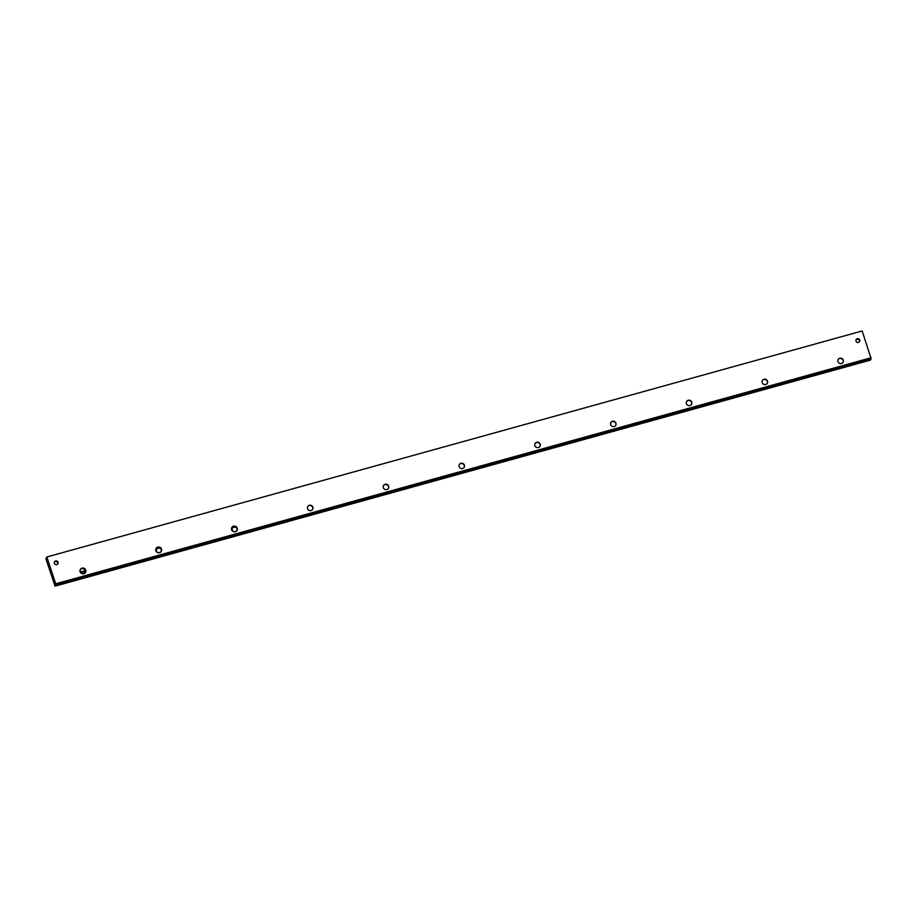 <?xml version="1.0" encoding="UTF-8"?>
<svg xmlns="http://www.w3.org/2000/svg" width="917" height="917" viewBox="0 0 917 917"><rect width="100%" height="100%" fill="white"/><g stroke="black" fill="none" stroke-linecap="round" stroke-linejoin="round"><path stroke-width="1.38" d="M80.375 572.093L85.453 570.695L80.387 572.105M55.043 586.146L55.845 584.748L871.15 358.73L870.359 360.117L55.043 586.146L45.873 558.705L46.744 558.132M871.024 357.768L55.719 583.785L46.847 556.986L862.163 330.968L871.15 358.73M55.845 584.748L55.719 583.785M856.547 341.903A1.983 1.891 -150.3 0 1 856.169 339.577A1.983 1.891 -150.3 0 1 859.24 339.233A1.983 1.891 -150.3 0 1 859.619 341.548A1.983 1.891 -150.3 0 1 856.547 341.903M54.882 564.15A1.983 1.891 -150.3 0 1 54.504 561.823A1.983 1.891 -150.3 0 1 57.565 561.479A1.983 1.891 -150.3 0 1 57.943 563.795A1.983 1.891 -150.3 0 1 54.882 564.15M232.425 530.943A2.98 2.843 -150.3 0 1 232.299 526.874A2.98 2.843 -150.3 0 1 237.01 530.439A2.98 2.843 -150.3 0 1 232.425 530.943M156.647 551.942A2.98 2.843 -150.3 0 1 156.52 547.873A2.98 2.843 -150.3 0 1 161.243 551.449A2.98 2.843 -150.3 0 1 156.647 551.942M80.879 572.953A2.98 2.843 -150.3 0 1 80.753 568.884A2.98 2.843 -150.3 0 1 85.476 572.46A2.98 2.843 -150.3 0 1 80.879 572.953M312.124 506.024A2.82 2.682 -150.3 0 1 312.663 509.325A2.82 2.682 -150.3 0 1 308.307 509.829A2.82 2.682 -150.3 0 1 307.768 506.528A2.82 2.682 -150.3 0 1 312.124 506.024M387.902 485.013A2.82 2.682 -150.3 0 1 388.441 488.314A2.82 2.682 -150.3 0 1 384.074 488.818A2.82 2.682 -150.3 0 1 383.535 485.517A2.82 2.682 -150.3 0 1 387.902 485.013M463.67 464.013A2.82 2.682 -150.3 0 1 464.208 467.303A2.82 2.682 -150.3 0 1 459.853 467.808A2.82 2.682 -150.3 0 1 459.314 464.506A2.82 2.682 -150.3 0 1 463.67 464.013M539.448 443.003A2.82 2.682 -150.3 0 1 539.987 446.304A2.82 2.682 -150.3 0 1 535.62 446.808A2.82 2.682 -150.3 0 1 535.081 443.507A2.82 2.682 -150.3 0 1 539.448 443.003M615.215 421.992A2.82 2.682 -150.3 0 1 615.754 425.293A2.82 2.682 -150.3 0 1 611.398 425.797A2.82 2.682 -150.3 0 1 610.848 422.496A2.82 2.682 -150.3 0 1 615.215 421.992M690.994 400.993A2.82 2.682 -150.3 0 1 691.533 404.294A2.82 2.682 -150.3 0 1 687.165 404.798A2.82 2.682 -150.3 0 1 686.627 401.497A2.82 2.682 -150.3 0 1 690.994 400.993M766.761 379.982A2.82 2.682 -150.3 0 1 767.3 383.283A2.82 2.682 -150.3 0 1 762.933 383.787A2.82 2.682 -150.3 0 1 762.394 380.486A2.82 2.682 -150.3 0 1 766.761 379.982M842.54 358.983A2.82 2.682 -150.3 0 1 843.078 362.272A2.82 2.682 -150.3 0 1 838.711 362.777A2.82 2.682 -150.3 0 1 838.172 359.475A2.82 2.682 -150.3 0 1 842.54 358.983M862.163 330.968L46.847 556.986M46.778 556.883L46.744 558.591L46.182 558.281M855.985 340.035A1.926 1.834 -150.3 0 1 859.321 341.926M856.031 339.886A1.983 1.891 -150.3 0 1 859.424 341.812M54.321 562.281A1.926 1.834 -150.3 0 1 57.645 564.173M54.367 562.132A1.983 1.891 -150.3 0 1 57.76 564.058M307.688 506.665A2.82 2.682 -150.3 0 1 312.582 509.462M383.466 485.655A2.82 2.682 -150.3 0 1 388.361 488.452M459.234 464.655A2.82 2.682 -150.3 0 1 464.128 467.441M535.001 443.645A2.82 2.682 -150.3 0 1 539.895 446.441M610.779 422.645A2.82 2.682 -150.3 0 1 615.674 425.431M686.546 401.635A2.82 2.682 -150.3 0 1 691.441 404.431M762.325 380.624A2.82 2.682 -150.3 0 1 767.22 383.421M838.092 359.624A2.82 2.682 -150.3 0 1 842.987 362.41M231.909 527.688A2.82 2.682 -150.3 0 1 236.804 530.485M156.131 548.698A2.82 2.682 -150.3 0 1 160.429 548.309A2.82 2.682 -150.3 0 1 161.025 551.495M80.364 569.709A2.82 2.682 -150.3 0 1 85.258 572.495M84.788 569.079A2.82 2.682 29.7 0 0 80.421 569.583A2.82 2.682 29.7 0 0 80.96 572.884L82.129 573.572L85.327 572.38L84.788 569.079M156.738 551.874L156.199 548.584L160.555 548.079A2.82 2.682 29.7 0 1 157.907 552.573A2.82 2.682 29.7 0 1 156.738 551.874M232.505 530.874L231.967 527.573L236.334 527.069A2.82 2.682 29.7 0 1 233.675 531.562A2.82 2.682 29.7 0 1 232.505 530.874M236.403 527.527A4.436 4.218 29.7 0 0 234.649 526.53M160.635 548.538A4.436 4.218 29.7 0 0 158.882 547.529M84.857 569.537L83.103 568.54M312.181 506.516A4.436 4.218 29.7 0 0 310.427 505.519M387.948 485.517A4.436 4.218 29.7 0 0 386.195 484.52M463.727 464.506A4.436 4.218 29.7 0 0 461.973 463.509M539.494 443.496A4.436 4.218 29.7 0 0 537.74 442.498M615.261 422.496A4.436 4.218 29.7 0 0 613.519 421.499M691.04 401.486A4.436 4.218 29.7 0 0 689.286 400.488M766.807 380.486A4.436 4.218 29.7 0 0 765.065 379.489M842.585 359.475A4.436 4.218 29.7 0 0 840.832 358.478M85.487 570.878L80.478 572.265L85.487 570.878M80.341 572.013L85.43 570.603L80.341 572.025"/></g></svg>
